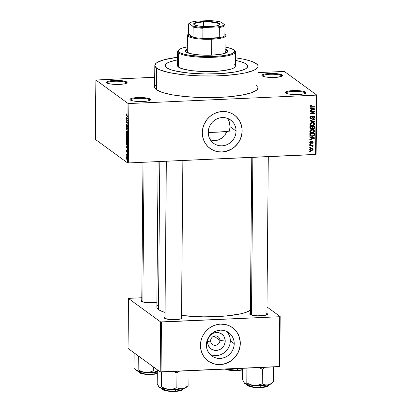 <?xml version="1.0" encoding="UTF-8"?>
<svg xmlns="http://www.w3.org/2000/svg" width="412" height="412" viewBox="0 0 412 412"><rect width="100%" height="100%" fill="white"/><g stroke="black" fill="none" stroke-linecap="round" stroke-linejoin="round"><path stroke-width="0.62" d="M304.993 92.829A9.636 1.89 0.5 0 0 294.297 91.366A9.636 1.89 0.5 0 0 286.062 93.215A9.636 1.89 -179.5 0 1 286.062 93.163A9.636 1.89 -179.5 0 1 294.431 91.366A9.636 1.89 -179.5 0 1 304.993 92.829L304.988 93.534L304.993 92.829A9.636 1.89 -179.5 0 1 305.333 93.328A9.636 1.89 -179.5 0 1 305.328 93.385A9.636 1.89 0.5 0 0 304.993 92.829L305.663 92.123L304.993 92.829M285.737 93.019A10.326 2.024 -179.5 0 1 285.583 92.885A10.326 2.024 -179.5 0 1 293.323 90.583A10.326 2.024 -179.5 0 1 305.663 92.123L302.48 91.104L294.992 90.547L287.916 91.181L285.913 91.845L285.403 92.623L286.458 93.395L288.925 94.039L296.413 94.595L303.489 93.967L305.493 93.297L306.003 92.52L305.663 92.123A10.326 2.024 -179.5 0 1 305.817 93.066A10.326 2.024 -179.5 0 1 296.027 94.595A10.326 2.024 -179.5 0 1 285.737 93.019M149.577 99.802A9.636 1.89 0.5 0 0 138.875 98.339A9.636 1.89 0.5 0 0 130.645 100.188A9.636 1.89 -179.5 0 1 130.64 100.131A9.636 1.89 -179.5 0 1 139.014 98.334A9.636 1.89 -179.5 0 1 149.577 99.802L149.571 100.502L149.577 99.802A9.636 1.89 -179.5 0 1 149.917 100.301A9.636 1.89 -179.5 0 1 149.911 100.353A9.636 1.89 0.5 0 0 149.577 99.802L150.246 99.096L149.577 99.802M130.321 99.987A10.326 2.024 -179.5 0 1 130.166 99.859A10.326 2.024 -179.5 0 1 137.907 97.556A10.326 2.024 -179.5 0 1 150.246 99.096L145.415 97.829L137.577 97.567L132.499 98.149L130.496 98.818L129.986 99.596L131.042 100.363L133.503 101.012L140.997 101.568L148.073 100.935L150.524 99.884L150.246 99.096A10.326 2.024 -179.5 0 1 150.395 100.034A10.326 2.024 -179.5 0 1 140.605 101.568A10.326 2.024 -179.5 0 1 130.321 99.987M126.108 82.688A9.636 1.89 0.5 0 0 115.412 81.226A9.636 1.89 0.5 0 0 107.177 83.075A9.636 1.89 -179.5 0 1 107.177 83.023A9.636 1.89 -179.5 0 1 115.545 81.226A9.636 1.89 -179.5 0 1 126.108 82.688L126.103 83.394L126.108 82.688A9.636 1.89 -179.5 0 1 126.448 83.188A9.636 1.89 -179.5 0 1 126.443 83.245A9.636 1.89 0.5 0 0 126.108 82.688L126.778 81.983L126.108 82.688M106.852 82.879A10.326 2.024 -179.5 0 1 106.698 82.745A10.326 2.024 -179.5 0 1 114.438 80.443A10.326 2.024 -179.5 0 1 126.778 81.983L123.595 80.963L116.102 80.407L109.031 81.04L107.027 81.705L106.517 82.482L107.573 83.255L110.035 83.899L117.528 84.455L124.604 83.827L127.056 82.776L126.778 81.983A10.326 2.024 -179.5 0 1 126.927 82.925A10.326 2.024 -179.5 0 1 117.137 84.455A10.326 2.024 -179.5 0 1 106.852 82.879M281.525 75.72A9.636 1.89 0.5 0 0 270.828 74.258A9.636 1.89 0.5 0 0 262.593 76.107A9.636 1.89 -179.5 0 1 262.593 76.05A9.636 1.89 -179.5 0 1 270.962 74.253A9.636 1.89 -179.5 0 1 281.525 75.72L281.52 76.421L281.525 75.72A9.636 1.89 -179.5 0 1 281.865 76.22A9.636 1.89 -179.5 0 1 281.859 76.272A9.636 1.89 0.5 0 0 281.525 75.72L282.199 75.015L281.525 75.72M262.274 75.906A10.326 2.024 -179.5 0 1 262.114 75.777A10.326 2.024 -179.5 0 1 269.855 73.475A10.326 2.024 -179.5 0 1 282.199 75.015L277.364 73.748L269.525 73.485L264.447 74.067L262.444 74.737L261.934 75.514L262.99 76.282L265.457 76.931L274.943 77.435L281.195 76.539L282.472 75.803L282.199 75.015A10.326 2.024 -179.5 0 1 282.349 75.952A10.326 2.024 -179.5 0 1 272.559 77.487A10.326 2.024 -179.5 0 1 262.274 75.906M236.071 131.067A14.425 13.648 -53.9 0 1 228.238 144.082A14.425 13.648 -53.9 0 1 213.653 143.35A14.425 13.648 -53.9 0 1 208.23 132.319L208.523 129.543L209.337 126.855L210.645 124.352L212.396 122.132L214.518 120.278L216.939 118.862L219.555 117.94L222.274 117.544L224.988 117.693L227.594 118.383L229.989 119.583L232.085 121.246L233.795 123.312L235.061 125.701L235.829 128.317L236.071 131.067L235.782 133.838L234.964 136.527L233.655 139.035L231.91 141.254L229.783 143.108L227.362 144.524L224.746 145.446L222.027 145.838L219.313 145.688L216.712 145.003L214.312 143.803L212.221 142.135L210.506 140.07L209.245 137.68L208.472 135.064L208.23 132.319A14.425 13.648 -53.9 0 1 216.063 119.305A14.425 13.648 -53.9 0 1 230.653 120.036A14.425 13.648 -53.9 0 1 236.071 131.067L230.045 126.675L236.071 131.067M229.87 128.925L230.045 126.675L229.386 131.155L229.87 128.925M226.682 131.907L225.642 133.926L226.682 131.907M225.029 134.863L225.642 133.926L225.029 134.863M223.613 136.578L224.355 135.744L223.613 136.578M221.074 138.664L222.82 137.345L219.132 139.678L221.074 138.664M217.047 140.338L219.132 139.678L214.858 140.626L217.047 140.338M212.649 140.533L214.858 140.626L210.45 140.054M210.022 148.402A20.652 19.529 126.1 0 0 230.885 149.412A20.652 19.529 126.1 0 0 242.076 130.8L242.148 130.851A20.652 19.529 -53.9 0 1 230.936 149.479A20.652 19.529 -53.9 0 1 210.058 148.428A20.652 19.529 -53.9 0 1 202.297 132.638L202.714 128.673L203.883 124.821L206.932 119.588L209.718 116.658L212.989 114.309L216.609 112.625L220.446 111.683L224.355 111.508L228.176 112.11L231.771 113.465L235 115.525L237.739 118.208L239.882 121.411L241.344 125.011L242.071 128.868L242.035 132.839L240.567 138.669L238.692 142.253L236.189 145.431L233.146 148.083L229.685 150.112L225.936 151.431L222.047 151.992L218.164 151.781L214.436 150.792L211.006 149.077L208.008 146.693L205.557 143.737L203.749 140.317L202.647 136.573L202.297 132.638A20.652 19.529 -53.9 0 1 213.509 114.011A20.652 19.529 -53.9 0 1 234.387 115.061A20.652 19.529 -53.9 0 1 242.148 130.851L242.076 130.8A20.652 19.529 126.1 0 0 234.351 115.03M266.919 313.481A8.946 1.751 -179.5 0 1 267.29 313.692L266.914 314.088L267.29 313.692L266.662 313.367M250.017 314.469A8.946 1.751 -179.5 0 1 249.883 314.356A8.946 1.751 -179.5 0 1 250.398 313.336L249.729 314.124L250.645 314.794L257.515 315.808L265.4 315.288L267.136 314.711L267.579 314.037L267.29 313.692A8.946 1.751 -179.5 0 1 267.419 314.505A8.946 1.751 -179.5 0 1 258.932 315.834A8.946 1.751 -179.5 0 1 250.017 314.469M164.975 318.491A8.261 1.617 0.5 0 0 164.975 318.512L166.345 161.236M181.507 317.307A8.946 1.751 -179.5 0 1 181.872 317.523L181.501 317.92L181.872 317.523L181.249 317.199M164.604 318.301A8.946 1.751 -179.5 0 1 164.47 318.188A8.946 1.751 -179.5 0 1 164.985 317.168L164.316 317.956L165.227 318.625L172.103 319.64L179.987 319.12L182.114 318.208L181.872 317.523A8.946 1.751 -179.5 0 1 182.006 318.337A8.946 1.751 -179.5 0 1 173.519 319.666A8.946 1.751 -179.5 0 1 164.604 318.301M141.388 301.373A8.946 1.751 -179.5 0 1 141.254 301.26A8.946 1.751 -179.5 0 1 141.769 300.24L141.151 300.688L141.388 301.373L145.58 302.47L152.373 302.696L156.89 302.166A8.946 1.751 -179.5 0 1 148.114 302.681A8.946 1.751 -179.5 0 1 141.388 301.373M166.597 67.692A41.298 8.091 -179.5 0 1 165.15 65.544A41.298 8.091 -179.5 0 1 177.593 59.874L175.301 60.332L177.593 59.874A41.298 8.091 -179.5 0 0 165.15 65.544A41.298 8.091 -179.5 0 0 166.597 67.692L165.248 66.116L165.485 64.535L166.196 63.757L168.771 62.274L175.301 60.332L168.771 62.274L166.196 63.757L165.485 64.535L165.248 66.116L166.597 67.692L167.849 68.454L166.597 67.692A41.298 8.091 -179.5 0 0 211.876 73.969A41.298 8.091 -179.5 0 0 247.746 66.265A41.298 8.091 -179.5 0 1 211.876 73.969A41.298 8.091 -179.5 0 1 166.597 67.692M235.407 60.379A41.298 8.091 -179.5 0 1 246.299 64.118L247.648 65.693L247.411 67.274L245.598 68.804L242.287 70.225L234.783 72.028L221.131 73.588L205.243 73.98L189.541 73.14L176.408 71.204L171.459 69.906L167.849 68.454L171.459 69.906L176.408 71.204L189.541 73.14L205.243 73.98L221.131 73.588L234.783 72.028L242.287 70.225L245.598 68.804L247.411 67.274L247.648 65.693L246.299 64.118A41.298 8.091 -179.5 0 1 247.746 66.265A41.298 8.091 -179.5 0 0 246.299 64.118L245.047 63.35L246.299 64.118A41.298 8.091 -179.5 0 0 235.407 60.379L241.437 61.898L245.047 63.35L241.437 61.898L235.407 60.379M154.66 86.772L154.763 87.766L156.447 89.734A51.624 10.109 0.5 0 0 213.045 97.582A51.624 10.109 0.5 0 0 257.881 87.952L258.067 66.353A51.624 10.109 -179.5 0 1 213.236 75.983A51.624 10.109 -179.5 0 1 156.632 68.14L156.447 89.734L162.519 92.504L172.36 94.842L185.122 96.552L199.707 97.479L214.853 97.546L229.257 96.748L241.679 95.157L251.057 92.901L256.573 90.187L257.464 89.213L257.881 87.941M154.824 65.451A51.624 10.109 -179.5 0 1 177.613 57.273L164.383 59.689L157.508 62.279L156.133 63.221L154.85 65.173L154.948 66.167L156.632 68.14A51.624 10.109 -179.5 0 1 154.824 65.451L154.639 87.05A51.624 10.109 0.5 0 0 156.447 89.734L156.632 68.14L160.232 70.019L168.899 72.527L180.796 74.464L190.03 75.355L199.892 75.88L215.038 75.947L224.803 75.509L238.018 74.17L245.382 72.873L253.545 70.437L256.764 68.588L258.046 66.631L257.943 65.637L257.351 64.648L254.693 62.712L250.187 60.899L243.997 59.282L235.427 57.778A51.624 10.109 -179.5 0 1 256.259 63.669A51.624 10.109 -179.5 0 1 258.067 66.353M158.115 161.607L156.848 307.12A47.493 9.301 0.5 0 0 158.512 309.587A47.493 9.301 0.5 0 0 165.027 312.425L161.823 311.323L158.512 309.587L159.805 161.53L158.512 309.587L156.962 307.779L156.869 306.863M250.63 309.999L245.552 312.502L240.155 313.944L225.498 316.04L216.794 316.617L202.956 316.823L181.522 315.499A47.493 9.301 0.5 0 0 250.429 310.164M210.614 340.837A4.82 4.558 126.1 0 0 215.224 345.354A4.82 4.558 126.1 0 0 219.91 340.42L225.215 341.059A9.141 8.647 -53.9 0 1 216.321 350.421A9.141 8.647 -53.9 0 1 207.576 341.852L210.614 340.837A4.82 4.558 -53.9 0 1 213.231 336.491A4.82 4.558 -53.9 0 1 218.102 336.738A4.82 4.558 -53.9 0 1 219.91 340.42A4.82 4.558 -53.9 0 1 217.294 344.767A4.82 4.558 -53.9 0 1 212.422 344.525A4.82 4.558 -53.9 0 1 210.614 340.837L207.576 341.852L208.276 338.391L210.213 335.399L213.092 333.329L214.755 332.742L218.195 332.587L221.362 333.782L223.773 336.146L224.576 337.66L225.215 341.059L224.514 344.52L223.685 346.106L221.234 348.691L218.041 350.169L214.601 350.324L211.433 349.129L210.105 348.073L208.22 345.251L207.576 341.852A9.141 8.647 -53.9 0 1 216.475 332.494A9.141 8.647 -53.9 0 1 225.215 341.059L219.91 340.42L214.039 336.141L219.91 340.42A4.82 4.558 126.1 0 0 215.306 335.904A4.82 4.558 126.1 0 0 210.614 340.837M209.981 354.351A14.425 13.648 126.1 0 0 230.318 340.832L234.217 343.675A14.425 13.648 -53.9 0 1 226.384 356.689A14.425 13.648 -53.9 0 1 211.799 355.958A14.425 13.648 -53.9 0 1 206.376 344.921L206.664 342.151L207.483 339.462L208.791 336.959L210.537 334.74L212.664 332.886L215.085 331.469L217.701 330.548L220.42 330.151L223.134 330.3L225.74 330.991L228.135 332.19L230.226 333.854L231.941 335.919L233.202 338.309L233.975 340.925L234.217 343.675L233.923 346.446L233.11 349.134L231.802 351.637L230.05 353.862L227.929 355.716L225.508 357.132L222.892 358.054L220.173 358.445L217.459 358.296L214.853 357.606L212.458 356.411L210.367 354.742L208.652 352.677L207.385 350.288L206.618 347.671L206.376 344.921A14.425 13.648 -53.9 0 1 214.209 331.912A14.425 13.648 -53.9 0 1 228.794 332.644A14.425 13.648 -53.9 0 1 234.217 343.675L230.318 340.832A14.425 13.648 126.1 0 0 226.713 331.403M208.163 361.01A20.652 19.529 126.1 0 0 229.031 362.019A20.652 19.529 126.1 0 0 240.222 343.407L240.294 343.459A20.652 19.529 -53.9 0 1 229.082 362.086A20.652 19.529 -53.9 0 1 208.204 361.036A20.652 19.529 -53.9 0 1 200.443 345.246L200.86 341.28L202.029 337.428L203.899 333.844L206.402 330.666L209.445 328.014L212.906 325.985L216.655 324.666L220.544 324.105L226.322 324.718L229.917 326.072L233.146 328.132L235.88 330.815L238.023 334.019L239.485 337.619L240.217 341.476L240.181 345.447L239.382 349.376L237.858 353.11L235.659 356.509L232.873 359.439L229.608 361.788L224.082 364.038L220.193 364.599L216.305 364.383L212.582 363.399L209.152 361.685L206.155 359.3L203.703 356.344L201.89 352.924L200.793 349.18L200.443 345.246A20.652 19.529 -53.9 0 1 211.655 326.618A20.652 19.529 -53.9 0 1 232.533 327.669A20.652 19.529 -53.9 0 1 240.294 343.459L240.222 343.407A20.652 19.529 126.1 0 0 232.497 327.638M128.338 162.941L315.638 154.541L316.153 95.146L128.858 103.546L128.338 162.941L127.493 162.843L128.014 103.448L95.878 80.016L95.363 139.41L127.493 162.843L95.363 139.41L95.878 80.016L154.727 77.24L95.878 80.016L128.014 103.448L128.858 103.546L128.014 103.448L127.493 162.843L128.338 162.941L316.122 154.382L316.637 94.987L284.507 71.559L316.637 94.987L316.153 95.146L128.858 103.546L128.338 162.941M310.385 147.542L309.721 147.568L309.726 147.141L310.391 147.11L310.385 147.542L310.391 147.11L309.726 147.141L309.721 147.568L310.385 147.542L309.834 147.136L310.385 147.542M311.493 145.771L309.736 145.853L309.742 145.421L313.125 145.271L313.12 145.699L312.579 145.724L313.161 146.106L312.991 146.626L312.507 146.523L312.348 145.879L311.493 145.771L312.183 145.822L312.507 146.523L312.991 146.626L313.177 146.208L312.579 145.724L313.12 145.699L313.125 145.271L309.742 145.421L309.736 145.853L311.493 145.771L310.936 145.369L311.493 145.771M310.411 144.597L309.747 144.622L309.752 144.195L310.416 144.164L310.411 144.597L310.416 144.164L309.752 144.195L309.747 144.622L310.411 144.597L309.86 144.19L310.411 144.597M310.792 143.474L309.773 142.902L310.112 141.651L310.803 141.388L310.19 142.49L310.71 143.046L311.858 141.476L313.017 141.682L312.94 143.036L312.234 143.35L312.723 142.346L312.239 141.821L311.513 143.191L310.792 143.474L312.317 141.81L312.723 142.346L312.234 143.35L313.208 142.31L312.873 141.553L312.255 141.383L310.71 143.046L310.19 142.49L310.803 141.388L309.706 142.485L310.071 143.288L310.792 143.474L310.066 142.949L310.792 143.474M311.199 137.469L309.814 137.16L309.819 136.712L314.454 137.809L314.454 138.257L309.788 139.838L309.793 139.39L311.189 138.957L311.199 137.469L311.189 138.957L309.793 139.39L309.788 139.838L314.454 138.257L314.454 137.809L309.819 136.712L309.814 137.16L311.199 137.469L310.478 136.944L311.199 137.469M309.803 131.315L310.246 130.29L311.312 129.682L313.908 129.914L314.557 131.304L313.305 132.649L310.89 132.7L310.097 132.164L309.803 131.315L310.504 132.51L312.172 132.865C313.46 132.88 314.258 132.293 314.572 131.104L313.97 129.96L312.142 129.553L310.545 130.048L309.803 131.315M309.865 124.254L310.308 123.234L311.374 122.627L313.97 122.858L314.619 124.249L313.367 125.593L310.952 125.639L310.159 125.104L309.865 124.254L310.566 125.454L312.234 125.804C313.522 125.825 314.32 125.238 314.634 124.043L314.032 122.905L312.203 122.498L310.607 122.992L309.865 124.254M310.025 106.347L310.354 105.663L311.477 105.354L311.534 105.781L310.627 106.121L310.772 106.734L314.727 106.682L314.722 107.11L310.797 107.213L310.025 106.347L310.344 107.038L314.722 107.11L314.727 106.682L310.911 106.79L310.566 106.342L311.534 105.781L311.477 105.354L310.354 105.663L310.025 106.347M311.451 108.505L310.066 108.201L310.071 107.748L314.706 108.845L314.706 109.298L310.045 110.88L310.045 110.426L311.441 109.994L311.451 108.505L311.441 109.994L310.045 110.426L310.045 110.88L314.706 109.298L314.706 108.845L310.071 107.748L310.066 108.201L311.451 108.505L310.73 107.98L311.451 108.505M313.759 111.631L310.035 111.796L310.04 111.369L314.686 111.158L314.686 111.616L310.942 113.599L314.67 113.429L314.665 113.861L310.015 114.067L310.02 113.609L313.759 111.631L310.02 113.609L310.015 114.067L314.665 113.861L314.67 113.429L310.942 113.599L314.686 111.616L314.686 111.158L310.04 111.369L310.035 111.796L313.759 111.631L313.202 111.225L313.759 111.631M310.777 118.244L311.261 118.795L310.123 118.28L310.04 116.926L311.508 116.024L311.565 116.452L310.55 117.116L310.787 118.249L311.699 118.213L312.492 116.498L313.434 116.06L314.613 116.74L314.284 118.203L313.295 118.584L313.238 118.156L313.965 117.837L314.15 117.188L313.903 116.632L313.29 116.503L312.183 118.388L311.261 118.795L312.373 118.095L312.94 116.648L313.882 116.622L313.161 116.091M314.593 122.101L309.953 120.963L309.958 120.541L314.619 119.058L314.613 119.506L310.499 120.701L314.598 121.653L314.593 122.101L314.598 121.653L310.499 120.701L314.613 119.506L314.619 119.058L309.958 120.541L309.953 120.963L314.593 122.101L313.872 121.576L314.593 122.101M310.72 128.559L311.117 129.105L310.004 128.513L309.906 126.525L314.557 126.314L314.361 128.369L313.599 128.853L312.394 128.462L311.251 129.1L312.394 128.462L312.61 128.678M312.172 136.357L310.123 135.78L309.845 133.581L314.495 133.37L314.232 135.548L312.332 136.351L314.392 135.26L314.495 133.37L309.845 133.581L310.308 135.95L312.172 136.357L311.56 135.914L312.172 136.357M311.421 150.498L310.009 150.169L309.747 148.943L310.818 148.181L312.553 148.289L313.141 149.376L312.337 150.313L311.421 150.498L313.151 149.226L312.723 148.392L311.41 148.109L309.649 149.381L310.071 150.215L311.421 150.498L310.777 150.03L311.421 150.498M310.349 151.59L309.69 151.621L309.69 151.189L310.354 151.163L310.349 151.59L310.354 151.163L309.69 151.189L309.69 151.621L310.349 151.59L309.798 151.183L310.349 151.59M283.662 71.456L258.015 72.605L283.662 71.456M126.103 155.896L125.923 155.334L126.103 155.896M126.412 154.397L125.938 153.619L126.86 154.289L126.814 155.612L126.412 154.397L126.814 155.612L126.86 154.289L125.938 153.619L125.933 154.047L126.86 154.376L126.412 154.397M126.129 152.95L125.948 152.394L126.129 152.95M126.237 151.92L126.664 150.627L126.628 152.146L126.901 151.343L126.649 150.184L126.216 151.477L126.252 149.834L125.948 150.668L126.381 151.915L126.124 151.776L126.144 149.844L126.16 151.395L126.592 150.159L126.901 151.245L126.628 152.146L126.618 150.627L126.319 151.951M126.386 146.002L127.262 147.584L125.99 148.037L125.99 147.584L126.371 147.486L126.386 146.002L126.371 147.486L125.99 147.584L125.99 148.037L127.262 147.584L126.386 146.002M126.68 141.62L127.087 141.604L126.68 141.62C127.03 141.949 127.251 141.558 127.344 140.44L126.69 138.298L126.257 138.406L126.046 139.493L126.175 138.576L126.69 138.298L127.251 139.421L127.303 141.007L126.896 141.707L126.278 141.012L126.046 139.493L126.227 140.863L126.901 141.707M126.742 134.564L127.148 134.549L126.742 134.564C127.092 134.894 127.313 134.503 127.406 133.385L126.752 131.243L126.314 131.351L126.108 132.437L126.237 131.521L126.752 131.243L127.313 132.365L127.365 133.952L126.958 134.647L126.391 134.091L126.108 132.437L126.288 133.807L126.963 134.647M126.263 114.531L126.664 113.887L126.463 115.097L127.54 116.009L127.535 116.436L126.402 115.458L126.263 114.531L126.68 115.813L127.535 116.436L127.54 116.009L126.505 115.19L126.664 113.887L126.263 114.531M126.639 117.039L127.514 118.625L126.242 119.073L126.623 118.527L126.639 117.039L126.623 118.527L126.242 119.073L127.514 118.625L126.639 117.039M127.246 120.731L126.232 119.995L126.237 119.562L127.499 120.484L126.469 122.019L127.478 122.755L127.478 123.188L126.211 122.266L127.246 120.731L126.211 122.266L127.478 123.188L127.478 122.755L126.469 122.019L127.499 120.484L126.237 119.562L126.232 119.995L126.793 119.969L126.232 119.995L127.246 120.731M126.613 126.87L126.989 125.562L127.349 125.511L127.463 126.469L127.076 127.586L127.463 126.566L127.128 125.094L126.52 126.875L126.608 124.589L126.165 125.701L126.685 127.298L126.381 127.112L126.448 124.558L126.438 126.752L127.066 125.063L127.463 126.7L127.076 127.586L127.318 126.396L127.02 125.516L126.608 127.339M127.406 131.428L126.154 128.74L127.432 128.384L127.426 128.832L126.304 129.028L127.406 131.428L126.304 129.028L127.426 128.832L127.432 128.384L126.154 128.74L127.406 131.428M127.03 137.927L127.37 135.641L126.103 134.719L126.453 137.629L126.103 134.719L127.37 135.641L127.267 137.778L126.989 137.891L126.767 137.268L126.453 137.629L126.767 137.268L127.107 137.953M126.654 145.127L127.267 144.566L127.308 142.696L126.041 141.774L126.654 145.127L127.092 145.106L126.654 145.127L126.185 144.37L126.041 141.774L127.308 142.696L127.246 144.7L126.896 145.22M126.366 159.114L126.839 158.26L126.376 156.715L125.887 157.564L126.366 159.114L126.664 159.099L126.046 158.656L125.918 157.147L126.293 156.668L126.834 157.956L126.53 159.181M141.795 297.763L128.982 298.339L141.795 297.763M128.06 348.444L160.196 371.876L160.629 321.927L128.498 298.499L128.06 348.444L128.498 298.499L128.982 298.339L128.498 298.499L160.629 321.927L161.473 322.029L161.041 371.974L279.264 366.675L279.697 316.725L160.629 321.927L160.196 371.876L128.06 348.444M279.748 366.51L280.181 316.565L266.976 306.935L280.181 316.565L279.697 316.725L161.473 322.029L161.041 371.974L160.196 371.876L279.748 366.51L279.264 366.675L279.697 316.725L280.181 316.565L279.748 366.51M250.465 305.709L250.166 305.477M158.048 305.065L157.235 305.956M209.08 361.633L214.343 363.935L218.169 364.538L222.073 364.363L225.91 363.415L229.53 361.736L232.801 359.382L235.587 356.452L237.786 353.058L239.31 349.319L240.108 345.395L240.145 341.424L238.775 335.723L236.962 332.309L234.51 329.348M230.025 343.603L230.318 340.832L230.076 338.082M229.304 335.466L228.042 333.076M213.56 355.453L216.274 355.602L218.993 355.211M221.61 354.289L224.03 352.873L226.152 351.019L227.903 348.794L229.211 346.291M266.616 314.397A8.261 1.617 -179.5 0 1 266.909 314.825A8.261 1.617 0.5 0 0 266.616 314.397M181.203 318.229A8.261 1.617 -179.5 0 1 181.491 318.656L182.871 160.495L181.491 318.656M257.757 87.236L256.073 85.269M155.947 84.82L155.056 85.789M316.122 154.382L315.638 154.541L316.153 95.146L316.637 94.987L316.122 154.382M229.829 123.93L230.045 126.675L229.124 121.355L229.829 123.93M227.975 119.063L229.124 121.355L227.233 118.033M210.934 149.026L214.364 150.74L218.092 151.724L221.975 151.94L225.864 151.379L231.389 149.129L234.655 146.775L237.441 143.845L239.64 140.451L241.169 136.717L241.962 132.788L241.999 128.817L241.272 124.96L239.81 121.36L236.364 116.74M126.664 113.887L126.36 113.923M126.412 114.66L126.68 114.33M127.236 115.787L126.68 115.813L127.236 115.787M127.519 118.568L126.247 118.625L127.519 118.568M127.519 118.486L126.623 118.527L127.519 118.486M127.385 118.337L126.783 117.291L127.519 118.326L126.772 118.491L127.519 118.455L126.772 118.491L126.783 117.291L126.772 118.491L127.123 118.388M126.772 122.24L126.211 122.266L126.772 122.24M126.695 121.782L126.216 121.803L126.695 121.782M126.52 127.303L126.829 126.87L126.52 126.875M127.421 127.143L127.061 127.143M127.426 128.678L126.154 128.74L127.426 128.678M126.752 131.243L126.314 131.351M126.747 131.67L127.406 133.277L127.035 134.168L127.323 134.152L126.747 134.137L126.257 132.54L127.081 131.655L126.587 131.603L127.21 132.638L127.19 133.874L126.747 134.137L127.035 134.168M126.453 137.629L126.767 137.268M126.839 135.687L127.365 135.955L127.009 137.479L126.839 135.687L127.37 135.666L126.839 135.687L127.056 137.5L127.215 135.965L126.839 135.687M127.329 137.49L127.009 137.479M126.875 137.206L126.52 137.222L126.69 135.579L126.247 135.26L127.251 135.553L126.69 135.579L126.834 136.423L126.453 137.201L126.252 136.624L126.247 135.26L126.808 135.234L126.247 135.26L126.453 137.201M126.69 138.298L126.257 138.406M126.984 138.638L126.52 138.659L127.344 140.332L126.973 141.223L127.262 141.208L126.685 141.198L126.196 139.601L127.02 138.71L126.371 138.751L126.206 139.308L126.36 140.719L126.973 141.223L126.685 141.198M127.117 144.375L127.154 143.021L126.185 142.315L127.303 143.01L127.282 144.365L126.659 144.7L126.185 142.315L126.747 142.289L126.185 142.315L126.355 144.303L126.839 144.777L127.117 144.375L126.659 144.7M127.262 147.527L125.99 147.584L127.262 147.527M127.267 147.45L126.371 147.486L127.267 147.45M127.133 147.295L126.53 146.255L127.267 147.29L126.52 147.45L127.267 147.419L126.52 147.45L126.53 146.255L126.52 147.45L126.87 147.347M126.767 151.261L126.618 151.704M126.855 154.603L126.597 154.613L126.855 154.603M126.371 157.142L126.839 158.146L126.36 158.677L126.02 157.672L126.669 157.132L126.149 157.121L126.026 157.884L126.525 158.728L126.675 157.745L126.227 157.09L126.644 157.07M126.803 158.718L126.36 158.677M127.045 131.583L126.433 131.696L126.268 132.252L126.747 134.137M126.973 141.223L127.169 139.848L126.685 138.726M311.019 105.405L311.534 105.781L311.019 105.405M310.087 105.997L310.566 106.342L310.087 105.997M310.911 106.79L310.566 106.342M310.118 106.239L310.813 106.296M314.171 106.708L314.722 107.11L314.171 106.708M310.942 106.796L311.57 107.254L310.942 106.796M313.985 108.675L314.706 109.298L313.985 108.675M310.73 107.98L310.071 107.836L310.73 107.98M312.62 108.444L311.271 108.104L313.341 108.969L312.62 108.444M311.271 108.377L311.271 108.104L311.992 108.629L314.222 109.129L313.501 108.598L314.222 109.129L311.982 109.824L311.446 109.432L311.982 109.824L311.992 108.629L311.271 108.104L311.271 108.377M314.093 111.189L314.686 111.616L314.093 111.189M313.753 111.204L313.414 111.379L313.753 111.204M310.56 113.321L310.942 113.599L310.56 113.321M314.109 113.455L314.665 113.861L314.109 113.455M310.772 113.475L310.221 113.501L310.772 113.475M313.841 116.096L314.696 117.229L314.263 116.282L313.434 116.06L311.256 118.368L309.963 117.163L310.468 117.533L311.565 116.452L311.07 116.091L311.565 116.452L311.508 116.024L309.927 117.518L310.385 118.548L311.261 118.795L310.087 118.223M311.256 118.368L309.927 117.6M313.414 116.493L314.15 117.266L313.238 118.156L313.295 118.584L314.696 117.229L313.98 116.704L313.779 115.999M312.59 116.395L312.94 116.648L312.59 116.395M312.214 117.044L312.62 117.338L312.214 117.044M311.966 117.796L312.373 118.095L311.966 117.796M310.02 118.203L310.875 118.218M314.191 119.197L314.613 119.506L314.191 119.197M310.89 120.247L311.235 120.5L310.89 120.247M310.184 120.469L310.499 120.701L310.184 120.469M313.872 121.478L309.958 120.613L313.872 121.478M313.635 122.688L313.913 123.482L312.193 122.925L313.656 123.224L314.093 124.074L313.3 125.145L312.25 125.377L310.854 125.073L309.922 123.873L310.411 124.228L312.193 122.925L311.683 122.555L312.193 122.925L310.792 123.42L310.452 124.537L311.05 125.191L312.517 125.356L313.856 124.723L313.913 123.476M313.959 123.554L314.634 124.043L313.959 123.554M311.606 125.351L312.234 125.804L311.606 125.351M310.03 125.032L311.508 125.279L309.845 124.929M313.913 123.518L313.553 122.591M310.612 124.769L309.788 124.151M312.708 122.565L313.089 122.833M313.656 123.224L312.497 122.493M309.865 124.28L310.854 125.073M312.816 128.333L313.29 128.456L312.651 128.086L312.62 126.834L312.064 126.427L312.62 126.834L314.011 126.767L314.001 127.519L313.29 128.456L312.651 128.086L313.367 128.884L314.547 127.648L314.006 127.257L314.547 127.648L314.557 126.314L309.906 126.525L310.288 128.858L311.251 129.1L310.009 128.529L310.864 128.534M313.831 126.35L313.826 126.639L313.831 126.35M312.1 128.271L312.878 128.328M311.894 126.721L311.894 126.433L311.894 126.721M313.29 128.456L313.985 127.854L314.011 126.767L313.455 126.366L314.011 126.767L312.62 126.834L312.615 127.638L312.075 127.246L312.651 128.086M311.93 127.56L312.569 127.931M310.447 126.927L312.075 126.855L311.524 126.453L312.075 126.855L312.069 127.705L311.251 128.673L309.896 127.849L310.493 128.281L309.896 127.447L310.437 127.838L310.447 126.927L309.906 126.535L310.447 126.927L310.617 128.472L311.889 128.389L312.075 126.855L310.447 126.927M309.896 127.947L310.493 128.281M313.578 129.744L313.851 130.537L312.131 129.981L313.594 130.28L314.032 131.129L313.238 132.206L312.188 132.432L310.792 132.128L309.86 130.928L310.349 131.284L312.131 129.981L311.621 129.61L312.131 129.981L310.73 130.475L310.391 131.593L310.988 132.247L312.456 132.412L313.795 131.778L313.851 130.532M313.898 130.609L314.572 131.104L313.898 130.609M311.544 132.407L312.172 132.865L311.544 132.407M309.968 132.087L311.446 132.334L309.783 131.984M311.003 129.069L310.591 129.157M313.851 130.573L313.491 129.646M310.55 131.825L309.726 131.207M312.646 129.62L313.027 129.888M313.594 130.28L312.435 129.548M309.803 131.34L310.792 132.128M313.769 133.406L313.764 133.694L313.769 133.406M313.944 134.183L314.485 134.575L313.944 134.183M311.045 135.811L310.38 134.76L310.741 135.666L312.183 135.929L313.321 135.682L313.923 134.899L314.392 135.26L313.939 134.585L313.841 135.203L312.183 135.929L311.045 135.811L309.834 134.971M311.148 135.836L310.025 135.651M309.881 135.589L311.245 135.836M310.385 133.988L313.949 133.828L313.393 133.421L313.949 133.828L313.939 134.585L313.949 133.828L310.385 133.988L309.845 133.591L310.385 133.988L310.38 134.76L309.839 134.363L310.38 134.76L310.385 133.988M313.733 137.634L314.454 138.257L313.733 137.634M310.478 136.944L309.819 136.794L310.478 136.944M312.368 137.402L311.019 137.062L313.089 137.927L312.368 137.402M311.019 137.335L311.019 137.062L311.74 137.587L313.97 138.087L313.249 137.562L313.97 138.087L311.729 138.787L311.189 138.391L311.729 138.787L311.74 137.587L311.019 137.062L311.019 137.335M310.416 141.491L310.859 141.816L310.416 141.491M309.747 142.171L310.19 142.49L309.747 142.171M310.71 143.046L310.19 142.49M309.989 142.521L310.293 142.398M312.481 141.882L312.43 141.404L313.208 142.31L312.487 141.826M312.317 141.81L312.723 142.346M311.611 141.651L312.038 141.96L311.611 141.651M311.348 142.104L311.843 142.459L311.348 142.104M310.324 142.912L309.788 142.933M309.654 142.907L310.452 142.876M312.564 145.297L313.12 145.699L312.564 145.297M312.023 145.318L312.579 145.724L312.023 145.318M313.177 146.208L312.451 145.683L312.27 146.1M312.564 146.317L312.991 146.626L312.564 146.317M312.183 145.822L312.574 146.214M311.848 145.688L311.457 145.297M312.435 145.58L312.337 146.008M312.301 148.191L313.151 149.226L312.425 148.763M310.596 149.973L312.008 149.973L312.656 149.34L312.378 148.732L311.405 148.536L310.504 148.763L310.128 149.371L309.7 149.056L310.128 149.371L311.405 148.536L310.895 148.166L312.394 148.742L312.667 149.237L311.395 150.071L310.401 149.86L310.128 149.371L310.596 149.973L309.773 149.891M309.536 149.798L310.7 149.973M312.425 148.773L312.265 148.14M311.292 148.052L311.735 148.268M312.394 148.742L311.657 148.207M309.649 149.314L310.401 149.86M314.222 109.129L311.992 108.629L311.982 109.824L314.222 109.129M313.97 138.087L311.74 137.587L311.729 138.787L313.97 138.087M227.841 51.577A21.336 4.182 0.5 0 0 227.161 50.805L227.167 50.13A21.336 4.182 -179.5 0 1 227.913 51.242A21.336 4.182 -179.5 0 1 209.384 55.223A21.336 4.182 -179.5 0 1 185.987 51.979L185.292 51.165L185.415 50.346L187.321 49.095A21.336 4.182 -179.5 0 0 185.24 50.867A21.336 4.182 -179.5 0 0 185.987 51.979L189.695 53.467L195.973 54.595L203.868 55.177L212.175 55.136L221.218 54.219L226.044 52.932L227.743 51.763L227.862 50.944L227.167 50.13L227.161 50.805L225.673 50.027M178.937 49.708L178.257 50.352A28.907 5.665 0.5 0 0 178.674 52.983L179.344 52.278A28.222 5.526 -179.5 0 1 178.937 49.708A28.222 5.526 -179.5 0 1 187.342 46.85L182.089 48.101L179.071 49.589L178.427 51.201L180.204 52.798L184.252 54.25L190.22 55.424L205.753 56.573L221.563 55.862L227.862 54.863L232.322 53.534L234.567 51.989L234.732 50.908L234.402 50.367L231.843 48.801L225.884 47.184A28.222 5.526 -179.5 0 1 233.81 49.831A28.222 5.526 -179.5 0 1 234.237 50.192A28.222 5.526 -179.5 0 1 213.076 56.49A28.222 5.526 -179.5 0 1 179.344 52.278L178.674 52.983A28.907 5.665 -179.5 0 1 177.665 51.479A28.907 5.665 -179.5 0 1 178.648 50.032M177.665 51.479L177.541 65.652A28.907 5.665 0.5 0 0 178.55 67.156L178.674 52.983L178.55 67.156L177.551 65.498L178.272 64.401M225.168 50.897A19.271 3.775 -179.5 0 1 225.843 51.897A19.271 3.775 -179.5 0 1 222.748 53.915M187.305 51.459L187.975 52.566L190.359 53.632A19.271 3.775 -179.5 0 1 187.975 52.566A19.271 3.775 -179.5 0 1 187.3 51.562M227.872 131.335L216.769 132.195L208.23 132.396A41.298 8.091 0.5 0 0 229.386 131.155M234.346 64.653L235.288 65.755L235.123 66.862L233.856 67.934L231.534 68.928L224.128 70.534L214.029 71.43L202.776 71.487L192.085 70.699L183.577 69.175L178.55 67.156A28.907 5.665 0.5 0 0 210.249 71.549A28.907 5.665 0.5 0 0 235.355 66.157L235.479 51.984A28.907 5.665 -179.5 0 1 210.372 57.376A28.907 5.665 -179.5 0 1 178.674 52.983A28.907 5.665 0.5 0 0 213.231 57.294A28.907 5.665 0.5 0 0 234.907 50.846L234.237 50.192M234.521 50.516A28.907 5.665 -179.5 0 1 235.479 51.984M225.678 49.352L227.167 50.13A21.336 4.182 -179.5 0 0 225.864 49.43M185.307 51.206A21.336 4.182 0.5 0 1 187.316 49.77L185.776 50.619L185.245 51.428M227.857 51.618L227.161 50.805A21.336 4.182 0.5 0 0 225.858 50.104M225.797 51.629L225.354 52.731L222.274 54.049M256.547 385.488L254.513 385.519A13.854 2.714 0.5 0 0 261.687 385.575L262.269 383.881L258.515 385.168L254.513 385.519L250.548 384.695L246.803 382.954L246.927 368.256L247.272 368.107L246.927 368.256L246.803 382.954L245.768 383.727L244.687 383.526L242.606 379.895L242.709 368.313L242.606 379.895L244.687 383.526L248.292 384.767L254.513 385.519L261.687 385.575L267.882 384.921L264.993 384.88L262.269 383.881L256.547 385.488M260.739 387.192L253.189 386.966L247.71 385.127A10.326 2.024 0.5 0 0 260.739 387.192L260.755 385.611L260.739 387.192A10.326 2.024 0.5 0 0 268.356 385.308L265.472 386.683L260.739 387.192L260.652 387.527L260.739 387.192M248.163 385.73L253.751 387.342L260.652 387.527L267.888 385.905M258.648 367.442L262.392 369.188L262.269 383.881L262.392 369.188L265.132 367.164L262.392 369.188L258.648 367.442M273.269 382.027L271.621 383.587A13.854 2.714 0.5 0 1 267.882 384.921L264.993 384.88L262.269 383.881L261.687 385.575A13.854 2.714 0.5 0 0 267.882 384.921L270.797 383.778L273.537 381.754L272.507 382.527L273.537 381.754L273.419 366.938L273.537 381.754L270.797 383.778L267.882 384.921L270.076 384.375L271.791 383.387M244.326 383.175L244.687 383.526A13.854 2.714 0.5 0 0 254.513 385.519L250.548 384.695L246.803 382.954L245.233 383.768L244.136 382.969M258.71 387.568L253.102 387.27L248.467 386.054M267.862 385.951L266.631 386.662L262.444 387.398M252.855 157.358L251.48 315.067L252.855 157.358M142.851 301.97L144.066 162.235L142.851 301.97M219.447 24.874A12.736 2.493 0.5 0 0 203.471 22.027L203.363 21.542A13.148 2.575 -179.5 0 1 219.689 24.684A13.148 2.575 -179.5 0 1 210.259 26.569L205.145 26.6L198.182 25.925L194.129 24.627L193.774 23.618L196.9 22.284L203.363 21.542L210.995 21.651L215.445 22.186L219.498 23.489L219.853 24.493L219.277 24.983L216.727 25.832L210.259 26.569A13.148 2.575 -179.5 0 1 193.928 24.457A13.148 2.575 -179.5 0 1 203.363 21.542L203.471 22.027A12.736 2.493 -179.5 0 1 219.544 24.571A12.736 2.493 -179.5 0 1 219.447 24.874M203.43 26.517L203.471 22.027L203.43 26.517M193.012 37.198A18.586 3.641 -179.5 0 1 188.516 33.969A18.586 3.641 -179.5 0 1 188.547 33.944L188.14 34.799L188.784 35.659L193.012 37.198L188.547 33.944L188.634 23.819L189.067 23.453L192.677 26.09L193.099 27.074L193.012 37.198L188.547 33.944L188.634 23.819L189.067 23.453L192.677 26.09L197.92 27.022L204.501 27.511L217.788 26.919L219.354 27.522L219.266 37.646L202.838 38.383A18.586 3.641 -179.5 0 1 193.012 37.198A18.586 3.641 0.5 0 0 202.838 38.383L211.593 38.409A18.586 3.641 -179.5 0 1 202.838 38.383L202.925 28.258L204.501 27.511L217.788 26.919L222.341 25.93L224.561 24.658L220.95 22.027L215.703 21.089L209.121 20.6L195.839 21.197L191.281 22.186L189.067 23.453A17.896 3.507 -179.5 0 1 189.283 23.206A17.896 3.507 -179.5 0 1 195.839 21.197L209.121 20.6A17.896 3.507 -179.5 0 1 220.95 22.027L224.561 24.658A17.896 3.507 -179.5 0 1 217.788 26.919L219.354 27.522L219.266 37.646A18.586 3.641 -179.5 0 1 211.593 38.409L219.266 37.646L202.838 38.383L202.925 28.258A18.586 3.641 -179.5 0 1 193.099 27.074L193.012 37.198M188.516 33.969L187.836 34.613A19.271 3.775 0.5 0 0 211.768 39.217L211.593 38.409L211.768 39.217A19.271 3.775 -179.5 0 1 187.439 35.365A19.271 3.775 -179.5 0 1 188.253 34.294M210.887 140.178L210.954 132.37L210.887 140.178M211.629 55.157L211.768 39.217L211.629 55.157M224.906 34.258A18.586 3.641 -179.5 0 1 224.931 34.289A18.586 3.641 -179.5 0 1 224.89 35.767L225.297 34.912L224.653 34.052M225.189 34.613A19.271 3.775 -179.5 0 1 225.982 35.7A19.271 3.775 -179.5 0 1 211.768 39.217A19.271 3.775 0.5 0 0 225.601 34.943L224.931 34.289M224.89 35.767A18.586 3.641 -179.5 0 1 219.266 37.646A18.586 3.641 0.5 0 0 224.89 35.767L224.978 25.647L224.561 24.658L224.978 25.647A18.586 3.641 -179.5 0 1 219.354 27.522A18.586 3.641 0.5 0 0 224.978 25.647L224.89 35.767M194.17 24.653A12.736 2.493 -179.5 0 1 194.078 24.349A12.736 2.493 -179.5 0 1 203.471 22.027A12.736 2.493 0.5 0 0 194.17 24.653M188.634 23.819L189.067 23.453M193.099 27.074A18.586 3.641 0.5 0 0 202.925 28.258L204.501 27.511A17.896 3.507 -179.5 0 1 192.677 26.09L193.099 27.074M178.329 371.918L179.72 370.996L176.98 373.02L176.851 387.713L173.102 389L169.1 389.35L165.135 388.526L161.386 386.786L159.82 387.599L158.723 386.801L157.193 383.727L157.312 369.775L157.193 383.727L159.269 387.357L162.879 388.598L169.1 389.35L176.274 389.407L182.47 388.748L179.581 388.712L176.851 387.713L176.98 373.02L178.329 371.918M176.604 371.279L176.98 373.02L176.604 371.279M162.75 389.561L168.338 391.173L175.239 391.359L175.327 391.024L167.777 390.797L162.297 388.959A10.326 2.024 0.5 0 0 175.327 391.024L175.342 389.438L175.327 391.024A10.326 2.024 0.5 0 0 182.943 389.139L180.054 390.514L175.327 391.024L175.239 391.359L182.475 389.737M161.468 371.959L161.386 386.786L161.514 372.088L161.854 371.938L161.468 371.959M173.231 371.274L176.98 373.02L173.231 371.274M187.857 385.859L186.209 387.414A13.854 2.714 0.5 0 1 182.47 388.748L179.581 388.712L176.851 387.713L173.102 389L169.1 389.35A13.854 2.714 0.5 0 0 182.47 388.748L185.385 387.61L188.124 385.586L187.094 386.358L188.124 385.586L188.006 370.764L188.124 385.586L185.385 387.61L182.47 388.748L184.658 388.207L186.379 387.213M158.914 387.002L159.269 387.357A13.854 2.714 0.5 0 0 169.1 389.35L165.135 388.526L161.386 386.786L159.82 387.599L158.723 386.801M182.444 389.783L181.218 390.494L177.031 391.23M175.213 391.349L167.689 391.101L163.049 389.886M238.471 368.647L242.513 368.323A13.854 2.714 0.5 0 1 238.471 368.647A13.854 2.714 0.5 0 1 234.057 368.699L238.471 368.647M237.523 370.27L225.498 369.085A10.326 2.024 0.5 0 0 237.523 370.27L237.539 368.683L237.523 370.27A10.326 2.024 0.5 0 0 242.694 369.667L237.523 370.27L237.436 370.599L237.523 370.27M225.21 369.095L237.436 370.599L242.694 369.94L239.228 370.476M235.499 370.64L228.305 370.11L225.251 369.126M152.043 374.42L152.11 374.096L144.56 373.869L139.081 372.036A10.326 2.024 0.5 0 0 152.11 374.096L152.126 372.515L152.11 374.096A10.326 2.024 0.5 0 0 157.281 373.499L152.11 374.096L152.023 374.431L157.281 373.772L153.815 374.302M134.101 352.847L133.977 366.798L134.101 352.847M138.293 355.906L138.175 369.858L137.139 370.63L136.058 370.429L134.467 368.009L135.507 369.873L137.453 371.094L145.884 372.422L141.919 371.598L138.175 369.858L138.293 355.906M153.671 367.118L153.64 370.785L149.886 372.072L145.884 372.422L157.291 372.129A13.854 2.714 0.5 0 1 145.884 372.422L141.919 371.598L138.175 369.858L137.139 370.63L136.058 370.429A13.854 2.714 0.5 0 0 145.884 372.422L149.886 372.072L153.64 370.785L153.671 367.118M157.796 371.948L153.64 370.785L157.796 371.948M150.081 374.472L144.473 374.173L139.838 372.958M139.534 372.639L145.122 374.245L152.002 374.426M127.061 125.495L127.344 125.485M126.927 134.204L127.313 134.188M126.865 141.259L127.251 141.244M126.87 144.777L127.236 144.761M310.746 106.713L310.025 106.188M312.837 128.353L312.116 127.823M310.385 142.959L309.664 142.434M312.553 141.877L311.832 141.352M312.414 145.92L311.688 145.395M247.715 384.643L247.71 385.127C246.134 385.524 252.298 388.212 260.652 387.527C268.15 387.311 268.526 385.385 268.356 385.308L268.361 384.823M266.909 314.825L268.289 156.668M250.388 314.68L251.763 157.405M141.759 301.589L142.974 162.287M187.3 51.567L187.439 35.365M225.122 134.729L225.148 131.624M225.833 53.014L225.982 35.7M189.283 23.206L188.675 23.778M182.949 388.655L182.943 389.139C183.108 389.216 182.737 391.137 175.239 391.359C168.297 391.961 161.159 389.917 162.297 388.959L162.297 388.475M225.081 369.106L227.764 370.017L231.261 370.491L237.436 370.599L242.694 369.961M157.281 373.792L152.023 374.431C145.081 375.038 137.943 372.994 139.081 372.036L139.086 371.547"/></g></svg>
